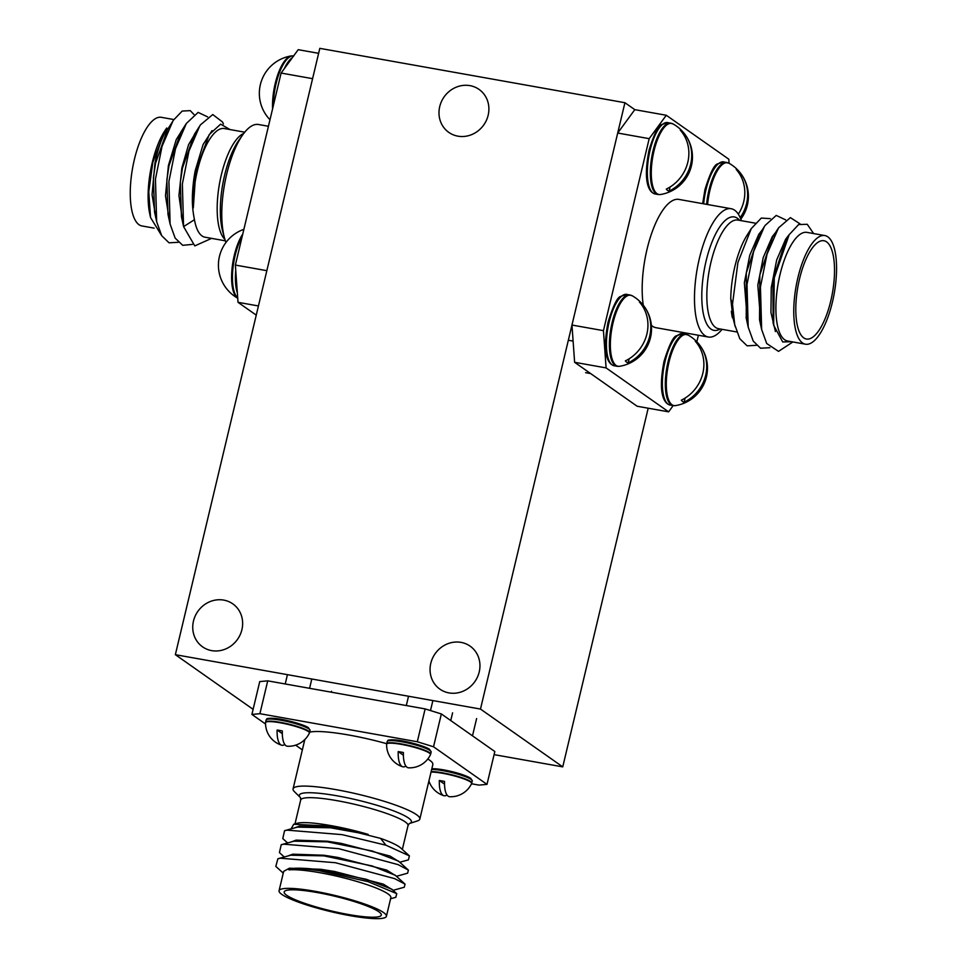 <?xml version="1.0" encoding="UTF-8"?>
<svg xmlns="http://www.w3.org/2000/svg" width="967" height="967" viewBox="0 0 967 967"><rect width="100%" height="100%" fill="white"/><g stroke="black" fill="none" stroke-linecap="round" stroke-linejoin="round"><path stroke-width="1.45" d="M457.923 136.166A26.278 24.272 -54.9 0 0 486.449 120.234A26.278 24.272 -54.9 0 0 479.052 89.411A26.278 24.272 -54.9 0 0 469.962 85.64A26.278 24.272 -54.9 0 0 441.435 101.583A26.278 24.272 -54.9 0 0 448.833 132.406A26.278 24.272 -54.9 0 0 457.923 136.166M448.99 692.916A26.278 24.272 -54.9 0 0 477.505 676.973A26.278 24.272 -54.9 0 0 470.107 646.149A26.278 24.272 -54.9 0 0 461.017 642.378A26.278 24.272 -54.9 0 0 432.503 658.322A26.278 24.272 -54.9 0 0 439.9 689.145A26.278 24.272 -54.9 0 0 448.99 692.916M211.664 650.622A26.278 24.272 -54.9 0 0 240.191 634.69A26.278 24.272 -54.9 0 0 232.793 603.855A26.278 24.272 -54.9 0 0 223.703 600.096A26.278 24.272 -54.9 0 0 195.189 616.027A26.278 24.272 -54.9 0 0 202.587 646.85A26.278 24.272 -54.9 0 0 211.664 650.622M624.924 102.72L480.478 709.065L175.353 654.683L319.811 48.35L624.924 102.72L634.799 109.658L666.287 115.266L649.183 138.656L603.444 330.654L606.091 367.907L668.62 411.845L673.165 405.62M648.192 408.207L562.746 766.867L480.478 709.065M253.124 709.331L175.353 654.683M562.746 766.867L494.089 754.635M164.463 131.343A55.179 19.388 100.1 0 0 152.242 162.686A55.179 19.388 100.1 0 0 149.752 213.876L150.55 217.575L148.773 191.841L152.81 162.371L164.946 130.581L166.687 128.031L167.243 128.901C162.057 136.927 157.959 148.35 154.95 163.169L152.061 194.705L156.158 219.388M161.586 235.501L150.562 217.563M244.748 132.189L224.332 128.551A55.179 19.388 100.1 0 0 197.377 170.724A55.179 19.388 100.1 0 0 193.303 207.953C192.53 196.083 193.497 183.537 196.204 170.289L209.186 134.643L195.902 170.47L193.303 207.953M230.013 129.566L220.609 124.163L209.186 134.643M268.427 126.266L258.491 124.501A65.164 22.906 100.1 0 0 242.85 134.667A65.164 22.906 100.1 0 0 226.653 174.302A65.164 22.906 100.1 0 0 224.465 237.846A65.164 22.906 100.1 0 0 225.988 242.439M212.063 130.618L203.118 144.494L195.31 170.361C193.678 177.795 192.312 190.995 192.385 198.537C192.24 205.016 192.929 212.075 194.452 219.702A55.179 19.388 100.1 0 0 204.98 237.193L225.384 240.831M154.14 228.127L141.968 225.964A55.179 19.388 -79.9 0 1 134.377 159.507A55.179 19.388 -79.9 0 1 161.332 117.321L173.891 119.557M194.004 114.553L190.281 110.637L182.183 111.072L173.552 120.053L167.521 129.493L155.542 163.278L153.402 177.517L154.539 211.966L156.654 221.685L161.694 235.694L169.032 242.814L178.279 242.294M184.31 126.653L176.224 139.671L168.403 165.562L165.49 195.745L169.6 221.757M207.579 116.874L198.138 112.39L186.329 123.498L180.974 131.899L168.995 165.671L166.856 179.91L167.992 214.372L170.107 224.078L175.148 238.1L182.727 245.316L192.3 244.409M197.764 129.046L188.529 144.772L181.856 167.968L178.943 195.588L183.053 224.163M223.401 124.03L222.543 122.011L212.764 114.553L200.459 124.852L194.427 134.292L182.449 168.065L180.309 182.304L181.445 216.765L183.597 226.629L194.778 245.908L211.592 238.365M258.443 305.959L238.015 302.32L235.368 265.067L266.844 270.675L312.583 78.665L281.107 73.057L298.199 49.68L318.627 53.318M194.452 219.702L183.597 226.629M172.875 121.105L162.045 146.331L155.457 179.1L156.654 221.685M186.329 123.498L175.498 148.725L168.911 181.494L170.107 224.078M199.782 125.891L188.952 151.118L182.364 183.899L183.561 226.483M235.368 265.067L281.107 73.057M256.255 315.133L238.015 302.32M805.487 344.204L787.609 341.013A55.179 19.388 -79.9 0 1 784.648 339.755A55.179 19.388 -79.9 0 1 779.051 278.895A55.179 19.388 -79.9 0 1 806.974 232.382L824.851 235.561A55.179 19.388 100.1 0 0 796.917 282.086A55.179 19.388 100.1 0 0 802.525 342.934A55.179 19.388 100.1 0 0 805.487 344.204A55.179 19.388 100.1 0 0 833.409 297.679A55.179 19.388 100.1 0 0 827.8 236.83A55.179 19.388 100.1 0 0 824.851 235.561M813.61 233.555L807.252 224.284L798.609 224.574L789.169 234.691L774.265 277.843L773.648 325.19L782.714 341.955L791.477 341.702M732.418 317.829A55.179 19.388 -79.9 0 1 732.394 317.708A55.179 19.388 -79.9 0 1 731.342 311.241L735.174 326.556M722.071 329.336A65.164 22.906 -79.9 0 1 708.327 337.024A65.164 22.906 -79.9 0 1 704.834 335.537A65.164 22.906 -79.9 0 1 698.21 263.677A65.164 22.906 -79.9 0 1 731.185 208.727A65.164 22.906 -79.9 0 1 734.678 210.226A65.164 22.906 -79.9 0 1 741.423 220.694M731.185 208.727L678.882 199.407A65.164 22.906 100.1 0 0 651.166 234.788A65.164 22.906 100.1 0 0 643.285 305.221M651.359 325.275A65.164 22.906 100.1 0 0 652.52 326.217A65.164 22.906 100.1 0 0 656.013 327.704L708.327 337.024M803.734 337.882A49.921 17.551 100.1 0 0 806.405 339.03A49.921 17.551 100.1 0 0 831.668 296.942A49.921 17.551 100.1 0 0 826.604 241.883A49.921 17.551 100.1 0 0 823.92 240.735A49.921 17.551 100.1 0 0 798.657 282.823A49.921 17.551 100.1 0 0 803.734 337.882M756.375 345.304L747.116 345.835L739.791 338.716L734.739 324.694L732.623 314.988L730.762 298.718A55.179 19.388 -79.9 0 1 747.092 235.174L751.262 228.611L761.307 218.071L770.336 218.639M734.243 322.374L731.342 311.241M773.141 322.869L772.887 279.753L785.978 239.707L789.169 234.691M775.437 331.572L770.941 312.462L771.255 287.622L776.682 259.954L785.7 239.115L789.314 234.461M792.867 341.955L778.52 351.384L766.698 343.515L761.645 329.493L759.53 319.787L759.832 274.93L772.524 237.314M761.21 327.354L757.802 285.217L763.229 257.56L772.246 236.722L776.163 231.754M746.246 318.131L746.306 272.96L759.071 234.908L765.09 225.468L776.235 215.411L785.663 219.884M747.696 324.779L744.348 282.823L749.776 255.167L758.793 234.316L762.407 229.675M649.183 138.656L617.708 133.035L571.968 325.045L603.444 330.654M617.708 133.035L634.799 109.658M606.091 367.907L574.616 362.299L637.132 406.237L668.62 411.845M574.616 362.299L571.968 325.045M730.762 298.718L732.502 304.254L737.918 262.468L751.262 228.611M761.645 329.493L760.449 286.909L767.036 254.14L778.544 227.874L790.39 217.635L800.047 223.86M769.829 347.709L760.57 348.229L753.245 341.109L748.192 327.1L746.995 284.516L753.583 251.734L764.413 226.508M734.739 324.694L732.502 304.254M729.094 163.302L728.804 159.204L666.287 115.266M696.832 341.786L698.392 335.259M390.595 898.742L395.817 897.303L396.736 893.641L368.137 881.674L319.448 870.759C305.258 868.668 294.875 868.112 288.311 869.091L289.012 869.877A55.179 8.352 13.4 0 1 319.908 872.717A55.179 8.352 13.4 0 1 390.849 897.654L386.413 916.293A55.179 8.352 -166.6 0 0 315.46 891.369A55.179 8.352 -166.6 0 0 279.064 890.728A55.179 8.352 -166.6 0 0 350.018 915.652A55.179 8.352 -166.6 0 0 386.413 916.293M293.678 824.259L297.159 823.292A55.179 8.352 13.4 0 1 331.125 825.637A55.179 8.352 13.4 0 1 368.137 834.388L330.509 826.108L293.69 824.259L291.103 828.876M336.057 789.64A65.164 9.863 13.4 0 1 419.835 819.073A65.164 9.863 13.4 0 1 417.393 820.947L409.428 823.509A57.621 8.727 13.4 0 0 393.859 810.975A57.621 8.727 13.4 0 0 337.326 795.865A57.621 8.727 13.4 0 0 300.362 797.521L294.403 791.647A65.164 9.863 13.4 0 1 293.074 788.867A65.164 9.863 13.4 0 1 336.057 789.64M419.835 819.073L432.841 764.498A65.164 9.863 -166.6 0 0 427.801 758.998M405.862 766.057A22.87 8.038 -79.9 0 1 402.671 766.758A22.87 8.038 -79.9 0 1 401.813 766.323A22.87 8.038 -79.9 0 1 398.199 751.601A19.666 2.974 -166.6 0 1 403.408 752.531A22.87 8.038 100.1 0 0 407.01 767.254A22.87 8.038 100.1 0 0 408.618 767.822A23.039 23.039 0 0 0 430.46 754.683A22.543 3.409 13.4 0 0 429.348 753.063A22.543 3.409 13.4 0 0 405.028 745.073A22.543 3.409 13.4 0 0 386.619 744.239L386.691 743.683A65.164 9.863 -166.6 0 0 349.051 735.065A65.164 9.863 -166.6 0 0 309.682 732.116M317.103 892.529A49.921 7.555 -166.6 0 0 284.177 891.937A49.921 7.555 -166.6 0 0 348.374 914.492A49.921 7.555 -166.6 0 0 381.3 915.084A49.921 7.555 -166.6 0 0 317.103 892.529M287.61 842.958L282.775 838.57L284.564 830.689L297.401 827.136L330.605 827.8L358.455 832.792L380.502 838.365A55.179 8.352 13.4 0 1 400.664 847.95L409.392 855.868L408.449 859.856L399.77 862.25M294.572 827.921L299.432 826.108L330.75 827.184L368.137 834.388M288.311 869.091L289.254 868.825C295.914 867.725 306.358 868.076 320.573 869.901L366.396 879.305L391.828 889.181L396.736 893.641M279.064 890.728L283.682 871.352L289.399 868.209L320.73 869.285L334.606 871.485L383.343 884.14L392.687 889.966M283.258 873.141L275.813 866.384L277.88 858.756L290.716 855.203L323.921 855.868L372.21 865.973L395.322 875.28M287.888 855.988L292.747 854.175L324.066 855.251L337.954 857.451L386.691 870.095L396.035 875.921M284.262 856.992L279.427 852.604L281.216 844.723L294.065 841.169L327.269 841.834L372.537 851.081L398.513 861.113L408.388 870.082L407.615 873.189L396.434 876.295M291.236 841.955L296.095 840.142L327.414 841.217L341.303 843.405L390.027 856.061L399.371 861.887M425.129 708.908L441.351 713.948L433.53 746.79L417.309 741.749L425.129 708.908L267.726 680.853L259.905 713.694L251.904 714.432L265.538 724.017M471.509 783.766L479.003 785.107L486.993 784.37L494.826 751.528L441.351 713.948M251.904 714.432L259.736 681.59L267.726 680.853M380.502 838.365L385.954 845.206L409.392 855.868M277.88 858.756L280.454 858.212L335.44 862.721L394.717 878.652L405.04 884.128L404.266 887.235L393.085 890.329M281.216 844.723L283.79 844.179L338.776 848.688L398.066 864.619L408.388 870.082M284.564 830.689L287.139 830.145L342.125 834.642L385.954 845.206M417.309 741.749L259.905 713.694M486.993 784.37L433.53 746.79M295.636 745.158L302.357 749.884M398.199 751.601L403.396 755.251M685.748 334.207A36.263 12.74 -79.9 0 0 668.028 361.924A36.263 12.74 -79.9 0 0 671.086 404.762A36.263 12.74 -79.9 0 0 673.02 405.596L675.522 405.608A36.105 12.692 -79.9 0 1 668.995 362.117A36.105 12.692 -79.9 0 1 688.093 335.053A36.105 12.692 -79.9 0 1 688.105 335.053L682.799 333.675A36.263 12.74 -79.9 0 0 665.078 361.392A36.263 12.74 -79.9 0 0 668.124 404.242A36.263 12.74 -79.9 0 0 670.071 405.064C665.139 403.868 657.306 395.829 664.027 361.38C669.067 345.195 673.225 336.661 676.489 335.754L682.799 333.675M697.872 344.53L698.162 343.273A37.677 34.812 125.1 0 1 699.939 345.461A37.677 34.812 125.1 0 1 705.668 375.329A37.677 34.812 125.1 0 1 684.128 402.199A30.98 10.891 100.1 0 1 681.288 400.205A37.677 34.812 -54.9 0 0 702.828 373.335A37.677 34.812 -54.9 0 0 695.321 341.278A30.98 10.891 100.1 0 1 697.811 342.85A37.943 37.943 0 0 0 688.105 335.053M684.128 402.199L685.107 398.102M707.59 204.52A36.105 12.692 -79.9 0 1 709.923 190.33A36.105 12.692 -79.9 0 1 729.021 163.254A36.105 12.692 -79.9 0 1 729.033 163.266L723.715 161.888A36.263 12.74 -79.9 0 0 706.007 189.605A36.263 12.74 -79.9 0 0 703.662 203.832M738.329 214.154A37.677 34.812 -54.9 0 0 743.756 201.535A37.677 34.812 -54.9 0 0 736.25 169.491A30.98 10.891 100.1 0 1 738.74 171.062A37.943 37.943 0 0 0 729.033 163.266M738.788 172.73L739.09 171.485A37.677 34.812 125.1 0 1 740.867 173.661A37.677 34.812 125.1 0 1 746.597 203.529A37.677 34.812 125.1 0 1 740.19 217.575M670.735 123.099A36.263 12.74 -79.9 0 0 653.027 150.816A36.263 12.74 -79.9 0 0 656.073 193.654A36.263 12.74 -79.9 0 0 658.007 194.488L660.521 194.512A36.105 12.692 -79.9 0 1 653.982 151.009A36.105 12.692 -79.9 0 1 673.08 123.945A36.105 12.692 -79.9 0 1 673.092 123.945L667.786 122.567A36.263 12.74 -79.9 0 0 650.066 150.296A36.263 12.74 -79.9 0 0 653.112 193.134A36.263 12.74 -79.9 0 0 655.058 193.968C650.126 192.759 642.306 184.721 649.014 150.272C654.055 134.087 658.213 125.553 661.476 124.658L667.786 122.567M682.859 133.422L683.149 132.165A37.677 34.812 125.1 0 1 684.926 134.353A37.677 34.812 125.1 0 1 690.656 164.221A37.677 34.812 125.1 0 1 669.116 191.103A30.98 10.891 100.1 0 1 666.275 189.109A37.677 34.812 -54.9 0 0 687.815 162.226A37.677 34.812 -54.9 0 0 680.309 130.17A30.98 10.891 100.1 0 1 682.799 131.742A37.943 37.943 0 0 0 673.092 123.957M669.116 191.103L670.095 186.994M629.807 294.899A36.263 12.74 -79.9 0 0 612.099 322.615A36.263 12.74 -79.9 0 0 615.145 365.453A36.263 12.74 -79.9 0 0 617.091 366.288L619.593 366.3A36.105 12.692 -79.9 0 1 613.054 322.809A36.105 12.692 -79.9 0 1 632.164 295.745L626.858 294.367A36.263 12.74 -79.9 0 0 609.137 322.084A36.263 12.74 -79.9 0 0 612.184 364.934A36.263 12.74 -79.9 0 0 614.13 365.756C609.198 364.559 601.377 356.521 608.086 322.071C613.126 305.886 617.284 297.353 620.548 296.446L626.858 294.367M641.931 305.221L642.221 303.964A37.677 34.812 125.1 0 1 643.998 306.14A37.677 34.812 125.1 0 1 649.727 336.02A37.677 34.812 125.1 0 1 628.187 362.891A30.98 10.891 100.1 0 1 625.347 360.896A37.677 34.812 -54.9 0 0 646.887 334.026A37.677 34.812 -54.9 0 0 639.392 301.97A30.98 10.891 100.1 0 1 641.87 303.541A37.943 37.943 0 0 0 632.164 295.745M628.187 362.891L629.166 358.781M242.741 234.099A36.105 12.692 100.1 0 0 234.292 255.312A36.105 12.692 100.1 0 0 237.725 298.223A37.943 37.943 0 0 1 228.079 290.463A30.98 10.891 -79.9 0 1 227.728 290.04A37.677 34.812 -54.9 0 1 225.952 287.864A37.943 37.943 0 0 1 243.877 229.348M269.986 119.727A37.943 37.943 0 0 1 269.007 118.675A30.98 10.891 -79.9 0 1 268.645 118.252A37.677 34.812 -54.9 0 1 266.868 116.064A37.943 37.943 0 0 1 291.285 55.917L291.285 55.917A36.105 12.692 100.1 0 0 275.22 83.513A36.105 12.692 100.1 0 0 272.585 108.812M309.573 732.575A22.592 3.421 13.4 0 0 308.413 731.052A22.592 3.421 13.4 0 0 280.515 722.373A22.592 3.421 13.4 0 0 265.611 722.107L265.538 722.663A22.543 3.409 13.4 0 1 283.947 723.497A22.543 3.409 13.4 0 1 308.268 731.487A22.543 3.409 13.4 0 1 309.38 733.107L310.081 730.46A22.592 3.421 13.4 0 0 308.92 728.937A22.592 3.421 13.4 0 0 281.022 720.246A22.592 3.421 13.4 0 0 266.118 719.98C267.919 718.904 263.882 718.203 273.915 718.36C284.528 719.037 305.27 724.936 308.533 727.849L310.081 730.46M284.781 744.481A22.87 8.038 -79.9 0 1 281.59 745.182A22.87 8.038 -79.9 0 1 280.732 744.747A22.87 8.038 -79.9 0 1 277.118 730.025A19.666 2.974 -166.6 0 1 282.328 730.955A22.87 8.038 100.1 0 0 285.93 745.678A22.87 8.038 100.1 0 0 287.537 746.246A23.039 23.039 0 0 0 309.38 733.107M277.118 730.025L282.316 733.675M431.028 772.077A22.543 3.409 13.4 0 1 452.181 775.353A22.543 3.409 13.4 0 1 470.482 781.965A22.543 3.409 13.4 0 1 471.594 783.596L472.283 780.937A22.592 3.421 13.4 0 0 471.134 779.414A22.592 3.421 13.4 0 0 443.237 770.735A22.592 3.421 13.4 0 0 431.645 769.502M446.996 794.971A22.87 8.038 -79.9 0 1 443.805 795.672A22.87 8.038 -79.9 0 1 442.946 795.237A22.87 8.038 -79.9 0 1 439.332 780.502A19.666 2.974 -166.6 0 1 444.542 781.433A22.87 8.038 100.1 0 0 448.144 796.155A22.87 8.038 100.1 0 0 449.74 796.723A23.039 23.039 0 0 0 471.594 783.596M439.332 780.502L444.53 784.152M242.85 134.667L238.946 140.13A57.621 20.259 100.1 0 0 224.634 175.184A57.621 20.259 100.1 0 0 222.688 231.367L224.465 237.846M224.9 239.345A55.179 19.388 -79.9 0 1 221.298 174.991A55.179 19.388 -79.9 0 1 243.781 133.41M720.21 329.01A57.621 20.259 -79.9 0 1 710.938 329.07A57.621 20.259 -79.9 0 1 706.103 260.981A57.621 20.259 -79.9 0 1 737.337 218.252A57.621 20.259 -79.9 0 1 739.574 220.367M755.263 223.159L737.918 220.077A55.179 19.388 100.1 0 0 709.996 266.59A55.179 19.388 100.1 0 0 715.592 327.45A55.179 19.388 100.1 0 0 718.554 328.707L736.757 331.947M402.332 849.461L408.014 825.6A55.179 8.352 -166.6 0 0 337.072 800.676A55.179 8.352 -166.6 0 0 300.677 800.035L300.495 797.654M387.199 741.556L386.691 743.683A22.592 3.421 13.4 0 1 401.595 743.949A22.592 3.421 13.4 0 1 429.493 752.628A22.592 3.421 13.4 0 1 430.653 754.151L431.149 752.036A22.592 3.421 13.4 0 0 430.001 750.513A22.592 3.421 13.4 0 0 402.103 741.822A22.592 3.421 13.4 0 0 387.199 741.556C389 740.48 384.963 739.779 394.995 739.936C405.608 740.613 426.35 746.512 429.614 749.425L431.149 752.036M388.516 740.795A21.492 3.252 13.4 0 1 406.285 741.701A21.492 3.252 13.4 0 1 429.239 749.268M706.623 204.351A36.263 12.74 -79.9 0 1 708.956 190.124A36.263 12.74 -79.9 0 1 726.676 162.408M242.161 236.54A36.263 12.74 100.1 0 0 235.15 255.445A36.263 12.74 100.1 0 0 237.701 297.896M235.743 270.409A36.263 12.74 100.1 0 0 237.338 292.808M293.642 55.905A36.263 12.74 100.1 0 0 276.079 83.645A36.263 12.74 100.1 0 0 273.359 105.56M292.397 57.609A36.263 12.74 100.1 0 0 284.25 68.754M267.436 719.218A21.492 3.252 13.4 0 1 285.205 720.125A21.492 3.252 13.4 0 1 308.159 727.692M431.137 771.63A22.592 3.421 13.4 0 1 442.729 772.851A22.592 3.421 13.4 0 1 470.627 781.541A22.592 3.421 13.4 0 1 471.787 783.065M431.814 768.801A21.492 3.252 13.4 0 1 451.952 771.63A21.492 3.252 13.4 0 1 470.373 778.169M773.648 325.19L772.984 322.18M772.524 237.302L777.867 228.913M746.077 317.394L748.192 327.1M395.177 875.147L405.04 884.128M294.983 823.896L300.677 800.035M293.074 788.867L304.81 739.562M409.259 823.558L408.014 825.6M408.521 696.24L406.309 705.547M432.878 700.579L430.496 710.576M386.619 744.239A23.039 23.039 0 0 0 402.671 766.758M585.627 372.67L590.656 373.564M673.02 405.596L670.071 405.064M675.522 405.608A37.943 37.943 0 0 0 699.939 345.461M723.715 161.888L717.417 163.967C714.154 164.861 709.996 173.407 704.955 189.58L702.658 203.65M740.831 219.086A37.943 37.943 0 0 0 740.867 173.661M618.179 131.077L619.025 131.234M658.007 194.488L655.058 193.968M660.521 194.512A37.943 37.943 0 0 0 684.926 134.353M568.342 340.251L573.105 341.097M617.091 366.288L614.13 365.756M619.593 366.3A37.943 37.943 0 0 0 643.998 306.14M291.285 55.917L293.787 55.929M287.441 674.664L285.229 683.971M311.797 679.003L309.585 688.311M265.611 722.107L266.118 719.98M265.538 722.663A23.039 23.039 0 0 0 281.59 745.182M452.592 712.836L450.755 720.56M476.61 718.554L472.5 735.839M472.283 780.937L470.748 778.326L461.319 774.265L442.85 769.732L431.826 768.729M428.913 780.973A23.039 23.039 0 0 0 443.805 795.672M331.512 691.26L331.294 692.179"/></g></svg>
